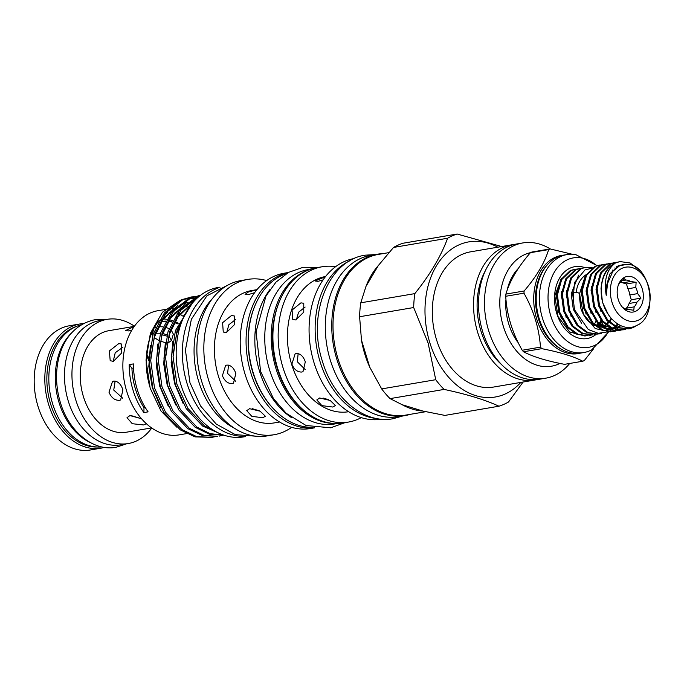 <?xml version="1.0" encoding="UTF-8"?>
<svg xmlns="http://www.w3.org/2000/svg" width="684" height="684" viewBox="0 0 684 684"><rect width="100%" height="100%" fill="white"/><g stroke="black" fill="none" stroke-linecap="round" stroke-linejoin="round"><path stroke-width="1.03" d="M79.951 323.968L69.315 325.781A62.988 45.093 80.3 0 0 37.996 406.322A62.988 45.093 80.3 0 0 90.45 449.969L101.078 448.157A62.988 45.093 -99.7 0 1 48.632 404.509A62.988 45.093 -99.7 0 1 79.951 323.968A62.988 45.093 -99.7 0 1 83.371 323.575M76.557 326.379A61.543 44.067 80.3 0 0 50.582 403.919A61.543 44.067 80.3 0 0 97.085 447.011M104.438 447.404A62.988 45.093 -99.7 0 1 101.078 448.157M608.247 331.774L598.261 333.313L588.334 329.568L574.457 309.655L572.594 292.889A3.249 0.752 -175.5 0 1 575.885 292.393A3.249 0.752 -175.5 0 1 579.066 293.402L580.673 307.757C582.435 313.375 585.094 317.949 588.642 321.463L593.926 325.319A27.719 19.845 80.3 0 0 594.789 325.721M596.841 326.465A27.719 19.845 80.3 0 0 602.561 327.02M606.195 326.165A27.719 19.845 80.3 0 0 606.93 325.866M621.824 280.765L625.963 280.055L624.099 278.627L620.097 282.637A14.8 10.593 80.3 0 0 618.345 285.014M631.289 299.78L640.951 298.13L637.676 293.616L629.819 294.949L631.289 299.78L629.1 303.482A14.8 10.593 -99.7 0 1 626.305 308.21L634.162 306.877L633.769 310.271L628.297 309.45A14.8 10.593 80.3 0 1 623.611 308.022L621.756 306.586M625.022 277.097A18.049 12.919 80.3 0 0 618.866 283.698A18.049 12.919 80.3 0 0 622.987 307.92A18.049 12.919 80.3 0 0 635.496 311.348A18.049 12.919 80.3 0 0 642.259 288.939A18.049 12.919 80.3 0 0 625.022 277.097M615.309 263.083L619.943 261.562L614.967 262.955C605.169 268.376 600.595 278.696 601.253 293.923A33.926 24.291 80.3 0 1 615.309 263.083C606.734 269.599 603.707 280.354 606.229 295.351L607.572 283.424L612.787 271.428L619.516 265.828L626.835 264.332C650.98 263.767 659.573 317.145 636.188 325.695C621.602 333.424 602.553 315.581 601.253 293.923M619.943 261.562L630.161 262.998L639.335 270.163M637.497 325.02L633.127 327.61L628.844 328.884L617.772 327.508L607.837 320.257L599.483 305.56L597.166 288.195L601.407 272.848L610.957 263.639L617.002 262.194M600.065 264.947L595.097 266.332L585.547 275.549L581.306 290.897L583.623 308.253L591.985 322.951L601.911 330.201L612.984 331.578L602.861 330.039L592.934 322.788L584.572 308.091L582.264 290.734L586.504 275.387L596.046 266.17L602.1 264.725M617.105 327.217L620.636 325.618L618.413 327.764M617.985 328.115L616.147 329.44M615.703 329.722L613.813 330.74A33.926 24.291 80.3 0 0 615.66 329.714M616.096 329.432A33.926 24.291 80.3 0 0 617.9 328.089M618.319 327.721A33.926 24.291 80.3 0 0 620.474 325.541M605.041 264.101L600.065 265.486L590.514 274.703L586.274 290.05L588.591 307.415L596.952 322.113L606.879 329.355L617.951 330.74L607.828 329.192L597.901 321.95L589.54 307.253L587.231 289.888L591.472 274.541L601.022 265.324L607.067 263.879M610.008 263.254L605.032 264.64L595.49 273.856L591.25 289.204L593.558 306.569L601.92 321.266L611.847 328.517L622.919 329.893L612.796 328.354L602.869 321.104L594.507 306.406L592.199 289.041L596.439 273.694L605.99 264.477L612.035 263.041M614.976 262.408L610 263.802L600.458 273.01L596.217 288.357L598.526 305.722L606.888 320.42L616.814 327.67L628.844 328.884M613.462 331.492L615.438 330.988M615.899 330.834L617.267 330.304M618.225 330.15L616.387 330.825M615.925 330.971L613.933 331.415M618.43 330.646L620.405 330.141M620.867 329.996L622.235 329.466M623.192 329.303L621.363 329.979M620.892 330.124L618.909 330.577M623.398 329.799L625.373 329.295M625.86 329.278L623.876 329.731M572.893 302.567L574.466 282.577L584.957 269.932L591.84 268.239M611.111 331.68L613.36 330.945M638.215 320.257A27.428 19.639 80.3 0 0 648.5 286.194A27.428 19.639 80.3 0 0 622.303 268.188A27.428 19.639 80.3 0 0 612.018 302.26A27.428 19.639 80.3 0 0 638.215 320.257M575.227 269.171L570.259 270.565L560.709 279.773L556.468 295.12L558.777 312.485L567.139 327.183L577.065 334.433L588.137 335.81L578.023 334.271L568.088 327.02L559.734 312.323L557.417 294.958L561.658 279.611L571.208 270.402L577.253 268.957M601.39 320.659L600.432 322.848M599.5 324.652L598.782 325.883M580.194 268.325L575.227 269.718L565.677 278.927L561.436 294.282L563.744 311.639L572.106 326.336L582.033 333.587L593.114 334.963L582.99 333.424L573.055 326.174L564.702 311.476L562.385 294.12L566.626 278.764L576.176 269.556L582.221 268.111M585.162 267.478L580.194 268.872L570.644 278.08L566.403 293.436L568.72 310.793L577.074 325.49L587 332.74L598.081 334.117L587.958 332.578L578.031 325.327L569.669 310.63L567.352 293.274L571.593 277.918L581.144 268.709L585.162 267.478L592.395 267.846M611.436 318.676L610.376 321.164M591.079 335.194L589.095 335.647M596.055 334.348L594.063 334.801M601.304 333.416L599.03 333.954M101.805 446.917A61.979 44.374 -99.7 0 1 52.582 403.654A61.979 44.374 -99.7 0 1 81.045 324.9M90.151 442.462A61.979 44.374 -99.7 0 1 59.038 402.56A61.979 44.374 -99.7 0 1 71.521 332.963M122.658 398.173L113.749 390.077L115.134 381.091M134.44 326.217A62.988 45.093 80.3 0 0 107.072 319.36L99.625 320.625A62.988 45.093 80.3 0 0 68.306 401.166A62.988 45.093 80.3 0 0 120.752 444.814L128.207 443.548A62.988 45.093 80.3 0 0 151.762 428.022M107.072 319.36A62.988 45.093 80.3 0 0 75.762 399.892A62.988 45.093 80.3 0 0 128.207 443.548M130.772 415.479L141.511 418.736L129.969 415.573L127.019 417.685L132.26 423.712L143.623 424.952L146.256 423.772M134.338 326.362L109.004 330.671A51.505 36.876 80.3 0 0 83.388 396.532A51.505 36.876 80.3 0 0 126.283 432.228L151.617 427.919M119.529 400.294L120.658 399.96L122.889 389.812C120.923 383.963 117.845 381.056 113.664 381.116L112.509 381.458L108.978 392.18C111.389 397.84 114.912 400.542 119.529 400.294M153.284 333.707L152.07 334.69L152.541 336.083M154.216 337.622L158.594 340.29M160.364 341.119L165.331 342.65M167.17 342.804L168.452 342.701L171.419 340.529L168.897 335.81M166.956 336.169L162.194 334.724M154.225 327.901L155.824 327.072M118.751 343.607L109.38 350.96L110.192 360.699L113.399 361.357L121.495 353.132L121.632 344.035L118.751 343.607M113.202 361.383L115.228 352.747L122.898 347.198M134.278 326.439L125.728 330.483L128.814 330.945L131.85 330.15M388.82 252.635L378.474 254.388A81.507 58.354 80.3 0 0 337.947 358.604A81.507 58.354 80.3 0 0 405.817 415.085L425.704 411.708M402.158 404.714A81.507 58.354 80.3 0 0 422.763 411.024L402.158 404.714L390.06 398.618A88.792 63.578 -99.7 0 1 381.672 388.905L435.734 379.706L428.107 343.043L413.675 307.535L359.604 316.735A88.792 63.578 -99.7 0 1 360.776 302.815L414.837 293.616C430.185 274.489 441.112 256.038 447.601 238.237L393.539 247.437A88.792 63.578 -99.7 0 1 403.098 243.23L457.16 234.031L501.68 246.539M364.777 354.047A81.507 58.354 80.3 0 0 369.77 367.24L361.477 340.11A81.507 58.354 80.3 0 0 364.777 354.047M497.807 247.198A78.686 56.336 80.3 0 0 439.128 261.698A78.686 56.336 80.3 0 0 429.749 342.479A78.686 56.336 80.3 0 0 520.815 382.416M435.734 379.706A88.792 63.578 80.3 0 0 444.13 389.418L390.06 398.618M422.763 411.024L444.891 415.41L498.961 406.211C485.264 399.883 466.992 394.283 444.13 389.418M498.961 406.211A88.792 63.578 80.3 0 0 508.52 402.004L523.115 382.023M514.308 244.479A68.58 49.103 80.3 0 0 511.812 244.812L470.575 251.832A68.58 49.103 80.3 0 0 436.469 339.521A68.58 49.103 80.3 0 0 493.583 387.05L534.82 380.03A68.58 49.103 80.3 0 0 537.291 379.517M511.812 244.812A68.58 49.103 80.3 0 0 477.714 332.501A68.58 49.103 80.3 0 0 534.82 380.03M485.486 270.505A63.706 45.614 80.3 0 0 480.955 331.082A63.706 45.614 80.3 0 0 501.475 364.486M522.738 242.948L516.779 243.966A68.58 49.103 80.3 0 0 482.682 331.663A68.58 49.103 80.3 0 0 539.787 379.184L545.746 378.175A68.58 49.103 -99.7 0 1 488.641 330.646A68.58 49.103 -99.7 0 1 522.738 242.948A68.58 49.103 -99.7 0 1 550.287 248.95M581.058 294.813A68.58 49.103 -99.7 0 1 581.272 295.668M583.392 307.552A68.58 49.103 -99.7 0 1 583.486 308.381M569.712 363.452A68.58 49.103 -99.7 0 1 545.746 378.175M530.459 252.67A57.755 41.348 80.3 0 0 503.296 326.208A57.755 41.348 80.3 0 0 559.786 363.478M517.668 342.086A49.633 35.534 -99.7 0 1 505.801 299.985M507.537 288.588A49.633 35.534 -99.7 0 1 518.498 268.282M550.141 248.925A58.833 42.126 80.3 0 0 549.389 249.25A58.833 42.126 80.3 0 0 548.645 249.592L530.399 252.695A58.833 42.126 -99.7 0 1 531.152 252.353A58.833 42.126 -99.7 0 1 531.904 252.028L550.141 248.925L571.995 254.191M523.534 351.773C532.802 356.697 546.473 360.887 564.539 364.341L582.777 361.229C573.363 356.338 559.7 352.149 541.779 348.669L523.534 351.773A58.833 42.126 -99.7 0 1 522.217 350.251L540.463 347.147C539.197 328.5 533.7 310.51 523.961 293.179L505.724 296.283C506.827 314.956 512.325 332.946 522.217 350.251M505.724 296.283A58.833 42.126 -99.7 0 1 505.904 294.094L524.141 290.991C536.521 276.498 544.686 262.699 548.645 249.592M530.399 252.695C517.874 267.213 509.708 281.021 505.904 294.094M582.777 361.229A58.833 42.126 80.3 0 0 583.529 360.913A58.833 42.126 80.3 0 0 584.281 360.571L593.601 348.746M524.141 290.991A58.833 42.126 80.3 0 0 523.961 293.179M540.463 347.147A58.833 42.126 80.3 0 0 541.779 348.669M597.012 265.606L575.552 254.508A49.701 35.585 80.3 0 0 567.147 254.542L563.915 255.098A49.701 35.585 80.3 0 0 557.836 256.928A49.701 35.585 80.3 0 0 538.051 314.401A49.701 35.585 80.3 0 0 580.588 353.089L583.82 352.542A49.701 35.585 80.3 0 0 589.899 350.712A49.701 35.585 80.3 0 0 591.771 349.806L608.384 332.15M567.147 254.542A49.701 35.585 80.3 0 0 561.06 256.38A49.701 35.585 80.3 0 0 541.283 313.845A49.701 35.585 80.3 0 0 583.82 352.542M596.696 265.708A45.375 32.481 80.3 0 0 567.788 259.561A45.375 32.481 80.3 0 0 550.774 315.905A45.375 32.481 80.3 0 0 594.114 345.668A45.375 32.481 80.3 0 0 608.05 332.185M584.666 267.564A36.457 26.103 80.3 0 0 570.37 268.017A36.457 26.103 80.3 0 0 556.708 313.289A36.457 26.103 80.3 0 0 591.523 337.212A36.457 26.103 80.3 0 0 596.209 334.339M601.877 321.215L600.937 323.233M382.903 253.636A81.866 58.61 80.3 0 0 377.423 254.209L370.959 255.303A81.866 58.61 80.3 0 0 330.261 359.981A81.866 58.61 80.3 0 0 398.43 416.71L404.885 415.615A81.866 58.61 80.3 0 0 410.246 414.333M377.423 254.209A81.866 58.61 80.3 0 0 336.716 358.886A81.866 58.61 80.3 0 0 404.885 415.615M145.222 407.467L143.965 407.681A59.328 42.476 -99.7 0 1 135.449 389.076A59.328 42.476 -99.7 0 1 131.927 368.283L133.525 368.009M167.965 308.997L158.004 310.69A62.988 45.093 80.3 0 0 126.685 391.231A62.988 45.093 80.3 0 0 179.131 434.879L186.51 433.622M214.81 436.734L211.92 437.358L196.676 436.614L181.953 429.586L165.519 412.178L154.524 387.922L150.702 360.502L154.712 334.083L166.024 312.673L182.97 299.524L194.778 296.497M191.853 296.873L181.328 299.806L164.382 312.956L153.071 334.365L149.061 360.784L152.874 388.196L163.878 412.452L180.311 429.868L195.034 436.888L211.929 437.358M199.309 295.608L188.775 298.54L171.829 311.69L160.526 333.099L156.508 359.51L160.33 386.93L171.333 411.187L187.767 428.603L202.481 435.623L217.734 436.366L204.123 435.34L189.408 428.321L172.975 410.904L161.971 386.648L158.158 359.237L162.168 332.817L173.471 311.408L190.417 298.258L200.369 295.445M222.266 435.469L219.376 436.084M199.728 295.941L196.231 297.266L179.285 310.416L167.982 331.826L163.963 358.245L167.785 385.665L178.78 409.921L195.214 427.329L209.407 434.212L224.164 435.255M223.95 435.186L210.108 433.656L196.855 427.055L180.422 409.639L169.427 385.383L165.605 357.963L169.623 331.552L180.927 310.143L199.035 296.505M192.067 303.542L175.429 330.56L171.419 356.98L175.232 384.391L186.236 408.647L202.669 426.064L220.034 433.682M216.871 432.177L204.311 425.781L187.878 408.374L176.882 384.117L173.061 356.697L177.07 330.278L187.51 309.963M197.796 296.625L194.812 296.659M193.974 296.702L191.033 297.027M195.615 296.428L198.591 296.334M200.25 295.539L198.488 295.753M143.965 407.681A54.147 38.766 -99.7 0 1 143.871 412.58L148.095 411.862A62.988 45.093 -99.7 0 1 137.245 389.435A62.988 45.093 -99.7 0 1 133.431 363.905L129.208 364.623A54.147 38.766 -99.7 0 1 131.927 368.283M143.871 412.58A62.988 45.093 -99.7 0 1 133.021 390.154A62.988 45.093 -99.7 0 1 129.208 364.623M180.234 300.293L162.441 312.229L150.369 333.33L146.017 360.126L150.155 388.144L160.962 410.956L176.84 427.192M180.696 324.712A54.429 38.971 80.3 0 0 180.251 324.421M178.208 323.207A54.429 38.971 80.3 0 0 174.959 321.617M172.573 320.693A54.429 38.971 80.3 0 0 169.444 319.787M166.605 319.257A54.429 38.971 80.3 0 0 163.442 319M157.636 322.455A51.753 37.056 -99.7 0 1 158.166 322.292L158.047 322.326M161.732 321.446A51.753 37.056 -99.7 0 1 165.571 321.104M168.52 321.206A51.753 37.056 -99.7 0 1 172.035 321.745M174.514 322.403A51.753 37.056 -99.7 0 1 177.994 323.703M180.114 324.72A51.753 37.056 -99.7 0 1 180.602 324.977M235.638 381.244L227.592 373.404L228.533 365.119M245.479 436.589L243.889 436.862A75.804 54.267 -99.7 0 1 180.764 384.331A75.804 54.267 -99.7 0 1 218.452 287.408L220.043 287.135M243.188 436.349A75.804 54.267 -99.7 0 1 186.98 383.271A75.804 54.267 -99.7 0 1 217.965 288.109M212.305 298.737A74.428 53.292 80.3 0 0 198.574 381.056A74.428 53.292 80.3 0 0 234.338 428.193M288.28 272.523L284.134 273.224A78.763 56.387 80.3 0 0 244.975 373.934A78.763 56.387 80.3 0 0 310.562 428.517L314.708 427.808M262.724 417.736L251.832 416.351L246.736 410.648L249.566 408.69L260.117 411.195L265.401 416.274L262.724 417.736M257.022 289.631L251.866 290.512A67.135 48.068 80.3 0 0 218.478 376.354A67.135 48.068 80.3 0 0 274.387 422.883L279.542 422.002M235.818 373.404L233.492 383.262L232.406 383.587C228.011 383.809 224.677 381.176 222.403 375.687L225.634 365.427L226.755 365.094C230.833 365.017 233.86 367.787 235.818 373.404M231.474 315.512L234.296 315.957L234.279 324.806L226.31 332.629L223.258 332.022L222.591 322.72L231.474 315.512M254.653 292.675L247.993 294.701L245.06 294.377L248.497 291.94L256.936 289.734M266.683 280.594A78.763 56.387 80.3 0 0 247.77 279.414A78.763 56.387 80.3 0 0 208.611 380.124A78.763 56.387 80.3 0 0 274.19 434.708A78.763 56.387 80.3 0 0 291.649 427.338M247.77 279.414L240.811 280.602A78.763 56.387 80.3 0 0 201.652 381.304A78.763 56.387 80.3 0 0 267.239 435.888L274.19 434.708M337.306 423.524L334.733 423.96A78.327 56.079 -99.7 0 1 269.513 369.685A78.327 56.079 -99.7 0 1 308.458 269.53L311.032 269.094M333.099 423.413A78.327 56.079 -99.7 0 1 275.968 368.582A78.327 56.079 -99.7 0 1 307.099 270.59M269.923 289.58A78.327 56.079 80.3 0 0 259.578 371.378A78.327 56.079 80.3 0 0 291.743 417.787M286.126 273.797A78.327 56.079 80.3 0 0 253.114 372.472A78.327 56.079 80.3 0 0 312.255 427.32M305.184 369.557L297.309 361.742L298.156 353.585M323.087 279.901L318.026 281.329L315.093 281.013L325.473 276.669M305.303 361.845L302.978 371.703L301.892 372.028C297.497 372.25 294.163 369.608 291.888 364.127L295.12 353.867L296.232 353.534C300.319 353.457 303.345 356.227 305.303 361.845M319.625 397.985L330.192 400.473L335.468 405.561L332.792 407.031L321.899 405.629L316.803 399.935L319.625 397.985M300.943 302.85L303.764 303.294L303.756 312.143L295.77 319.958L292.726 319.36L292.068 310.057L300.943 302.85M354.329 258.501A81.507 58.354 80.3 0 0 314.007 362.682A81.507 58.354 80.3 0 0 381.672 419.198M349.849 260.784A81.507 58.354 80.3 0 0 320.069 361.648A81.507 58.354 80.3 0 0 376.687 418.522M325.61 276.498A68.58 49.103 80.3 0 0 291.581 364.179A68.58 49.103 80.3 0 0 348.618 411.717M335.587 266.726A78.763 56.387 80.3 0 0 322.096 266.769A78.763 56.387 80.3 0 0 282.937 367.479A78.763 56.387 80.3 0 0 348.524 422.054A78.763 56.387 80.3 0 0 361.263 417.633M586 274.78A27.719 19.845 80.3 0 0 576.15 292.419M603.245 326.678A27.719 19.845 80.3 0 0 604.023 326.362M593.721 323.635A27.719 19.845 80.3 0 0 602.091 326.704M603.339 326.738A27.719 19.845 80.3 0 0 605.596 326.542M606.622 326.328A27.719 19.845 80.3 0 0 607.418 326.106M296.343 319.83L298.592 312.203L305.132 307.039M328.5 399.678L323.104 398.045M259.39 410.827L252.148 408.639M226.678 332.552L228.892 324.703L235.664 319.471M189.203 306.346A62.988 45.093 80.3 0 0 188.536 306.304M187.125 306.261A62.988 45.093 80.3 0 0 184.347 306.346M177.062 307.449L180.721 306.825A62.988 45.093 80.3 0 0 176.617 307.894M174.48 308.681A62.988 45.093 80.3 0 0 172.89 309.382M167.802 312.314A62.988 45.093 80.3 0 0 163.955 315.367M159.278 320.309A62.988 45.093 80.3 0 0 150.035 387.255M196.599 298.669L194.786 298.489M193.786 298.429L189.998 298.446M188.801 298.532L183.09 299.472M182.209 315.546A62.988 45.093 80.3 0 0 179.995 314.349M178.823 313.776A62.988 45.093 80.3 0 0 178.344 313.563M177.242 313.084A62.988 45.093 80.3 0 0 175.455 312.391M174.266 311.981A62.988 45.093 80.3 0 0 173.257 311.673M172.103 311.357A62.988 45.093 80.3 0 0 170.812 311.04M185.561 313.349L182.961 316.777M172.77 341.444L171.162 362.563L174.6 383.63L183.192 403.637M192.349 303.2L175.506 318.051M165.323 342.71L163.715 363.828L167.153 384.895L175.737 404.902M193.837 301.49L187.775 303.226M185.116 304.363L168.05 319.317M157.867 343.975L156.26 365.094L159.697 386.161L168.29 406.176M193.281 302.114L191.905 302.131M190.913 302.183L188.844 302.371M187.271 302.602L180.32 304.491M177.669 305.637L160.603 320.582M150.412 345.249L148.813 366.368L152.241 387.435L160.834 407.442M182.038 321.01L176.788 333.151L173.095 354.38M190.605 304.91L177.9 317.077L169.333 334.416L165.639 355.654M193.717 301.618L186.527 304.294M183.158 306.184L170.444 318.351L161.877 335.682L158.192 356.92M193.546 301.815L192.854 301.849M191.871 301.926L189.092 302.285M187.177 302.67L179.071 305.56M175.702 307.449L162.989 319.616L154.43 336.956L150.737 358.185M180.533 325.199A51.505 36.876 80.3 0 0 180.02 324.926M177.908 323.908A51.505 36.876 80.3 0 0 174.394 322.609M171.923 321.967A51.505 36.876 80.3 0 0 168.375 321.437M165.442 321.352A51.505 36.876 80.3 0 0 161.621 321.719A51.505 36.876 80.3 0 0 161.544 321.728L161.621 321.719M157.995 322.6A51.505 36.876 80.3 0 0 157.397 322.805M585.136 336.075L569.644 331.962L557.99 316.461L554.827 295.762L561.453 278.525M596.055 321.07L594.918 323.25L596.046 321.061M457.16 234.031A88.792 63.578 80.3 0 0 447.601 238.237M414.837 293.616A88.792 63.578 80.3 0 0 413.675 307.535M393.539 247.437L378.295 265.572A81.507 58.354 80.3 0 0 365.983 286.391L378.295 265.572M365.983 286.391L360.776 302.815M359.604 316.735L361.477 340.11M369.77 367.24L381.672 388.905M167.341 334.921L162.63 333.467M160.902 333.228L155.747 333.193M158.671 326.67L162.835 326.832M165.212 327.243L169.11 328.542M171.043 329.679L173.351 334.134L171.419 340.529M148.813 358.194A51.505 36.876 80.3 0 0 146.615 353.782M629.1 303.482L636.958 302.14L640.951 298.13M636.12 282.312L630.648 281.492L622.791 282.834L626.459 283.954L636.12 282.312L635.787 287.442L627.929 288.785A14.8 10.593 -99.7 0 1 629.819 294.949M626.459 283.954L627.929 288.785M626.305 308.21L625.809 309.048M634.162 306.877A14.8 10.593 80.3 0 0 636.958 302.14M630.648 281.492A14.8 10.593 80.3 0 0 625.963 280.055M620.781 281.868A14.8 10.593 -99.7 0 1 622.791 282.834M637.676 293.616A14.8 10.593 80.3 0 0 635.787 287.442M585.205 276.174L579.493 293.821L583.384 314.059L595.26 328.594L610.444 331.834M580.417 353.124A49.804 35.662 -99.7 0 1 535.957 316.359A49.804 35.662 -99.7 0 1 555.391 257.244A49.804 35.662 -99.7 0 1 563.736 255.123M547.79 264.315A48.726 34.893 80.3 0 0 536.41 310.194A48.726 34.893 80.3 0 0 562.325 349.729M540.728 275.447A48.726 34.893 80.3 0 0 551.979 341.555M256.184 302.926A77.318 55.353 80.3 0 0 252.798 372.344A77.318 55.353 80.3 0 0 274.361 409.733M314.58 427.791A78.763 56.387 -99.7 0 1 250.84 372.934A78.763 56.387 -99.7 0 1 288.169 272.583M343.257 422.951C316.872 428.141 287.502 403.68 277.251 368.368C262.536 324.028 282.757 271.958 316.829 267.666A78.763 56.387 80.3 0 0 277.67 368.368A78.763 56.387 80.3 0 0 343.257 422.951L348.524 422.054M599.073 326.037L599.731 324.857M600.637 323.01L601.544 320.839M611.077 318.257L609.803 320.702M608.769 322.344L607.794 323.66M601.014 320.215L599.868 322.395M598.825 324.028L597.602 325.678M581.716 323.498L573.312 309.399L571.191 293.795L578.604 275.139M608.067 321.66L607.033 323.181M605.708 324.84L604.442 326.174M571.157 316.709L566.224 294.642L566.651 290.751M603.1 322.506L602.065 324.028M600.74 325.687L600.073 326.413M566.19 317.556L561.256 295.488L561.684 291.598M598.124 323.352L597.098 324.874M561.222 318.402L556.289 296.334L556.716 292.436M606.229 295.351L605.973 287.878L609.743 274.087L618.285 265.811L623.697 264.52M608.341 314.631L602.493 302.294L601.005 288.725L601.433 284.835M619.43 265.349L620.516 265.392M600.971 311.639L596.029 289.571L596.465 285.673M617.053 266.435L618.02 266.632M596.003 312.485L591.061 290.418L591.498 286.519M614.762 267.991L615.677 268.35M616.318 327.456L612.094 328.046M610.718 328.004L599.081 323.19M591.036 313.332L586.094 291.264L586.53 287.365M612.556 270.094L613.445 270.616M618.413 324.481L615.626 326.482M615.019 326.832L612.137 328.063M611.351 328.303L607.127 328.893M605.75 328.85L594.114 324.036M586.068 314.178L581.126 292.102L581.562 288.212M126.531 443.831L116.066 447.293C92.904 451.654 68.648 431.091 60.363 402.491C50.146 368.856 60.243 327.533 94.375 319.83L105.396 319.642M146.496 355.047L148.736 360.605M375.234 254.576L365.316 255.166C327.969 260.245 307.099 315.059 322.395 361.229C333.074 398.054 364.076 424.251 393.146 418.711L402.696 415.983M617.498 323.917L615.951 325.917M614.044 327.91L613.317 328.559M612.881 328.918L611.043 330.252M610.598 330.534L608.7 331.569M153.986 328.346L152.07 334.69M255.594 436.178L235.279 434.614L216.221 424.054L200.574 406.014L189.955 382.681L185.415 350.097L191.349 319.3L206.927 295.804L229.73 284.168M344.967 422.661L330.646 427.808L306.064 425.491L286.203 413.307L273.497 398.644L260.604 371.438L256.047 331.868L265.982 296.01L275.917 282.193L288.554 272.369L303.115 267.29L318.547 267.376M603.553 326.892L604.93 326.653M316.829 267.666L322.096 266.769M169.615 308.715L173.274 308.091M596.97 324.789L598.03 323.258M599.842 326.362L600.595 325.567M601.937 323.942L602.997 322.412M618.054 265.914L619.593 265.794M616.566 266.717L617.635 266.88"/></g></svg>
